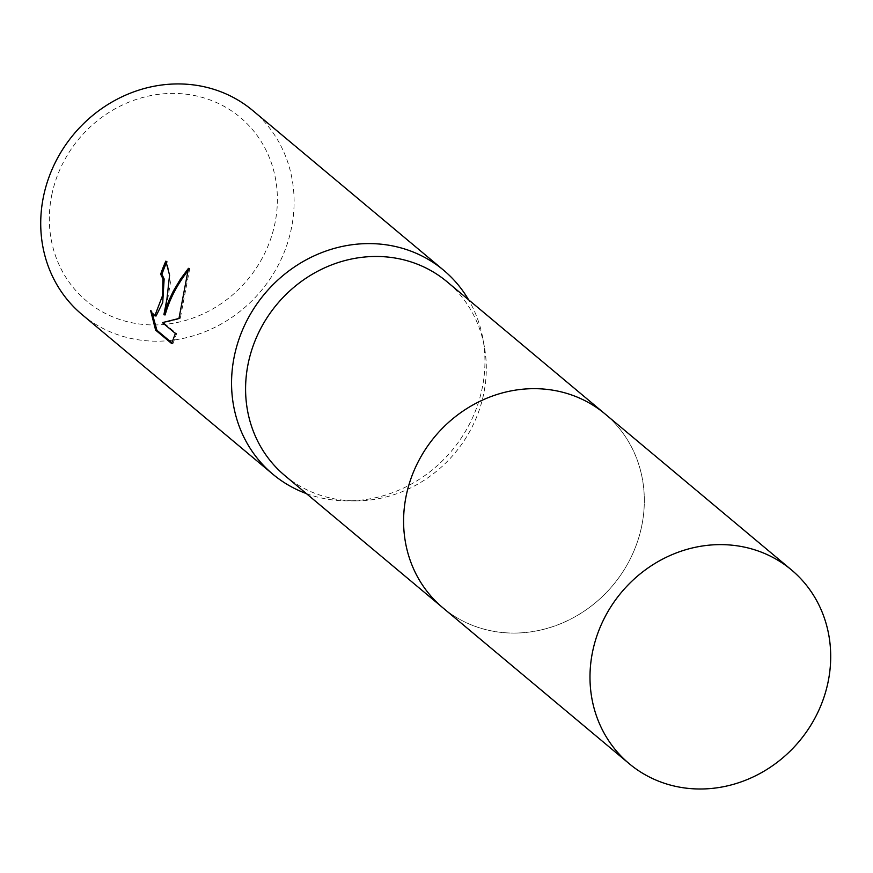<?xml version="1.0" encoding="UTF-8"?>
<svg xmlns="http://www.w3.org/2000/svg" width="873" height="873" viewBox="0 0 873 873"><rect width="100%" height="100%" fill="white"/><g stroke="black" fill="none" stroke-linecap="round" stroke-linejoin="round"><path stroke-width="0.65" stroke-dasharray="4.37 3.27" d="M406.382 494.882A126.367 115.978 129.9 0 0 442.873 607.794A126.367 115.978 129.9 0 0 641.535 526.866A126.367 115.978 129.9 0 0 605.044 413.955A126.367 115.978 129.9 0 0 406.382 494.882A126.378 115.978 129.9 0 0 498.21 632.03A126.378 115.978 129.9 0 0 641.546 526.866A126.378 115.978 129.9 0 0 549.717 389.729A126.378 115.978 129.9 0 0 406.382 494.882M284.86 475.589A126.367 115.978 129.9 0 0 355.671 500.862A126.367 115.978 129.9 0 0 483.522 394.661A126.367 115.978 129.9 0 0 484.406 346.985A126.367 115.978 129.9 0 0 447.031 281.75M306.401 493.605A133.012 122.078 129.9 0 0 347.432 500.851A133.012 122.078 129.9 0 0 482.016 389.063A133.012 122.078 129.9 0 0 482.944 338.877A133.012 122.078 129.9 0 0 468.572 299.766M82.062 314.586A133.012 122.078 129.9 0 0 291.178 229.392A133.012 122.078 129.9 0 0 252.766 110.544M51.976 194.024A119.721 109.867 129.9 0 0 138.971 323.948A119.721 109.867 129.9 0 0 274.744 224.328A119.721 109.867 129.9 0 0 187.76 94.404A119.721 109.867 129.9 0 0 51.976 194.024M171.97 342.903L172.909 343.689L171.61 343.504M156.081 315.993L153.462 313.887L151.858 310.69L150.603 310.526M151.858 310.69L152.349 313.931M165.139 314.924L170.41 282.677L167.136 261.278A131.692 120.856 129.9 0 0 166.787 262.042M167.136 261.278L165.859 261.114M172.909 343.689L176.641 333.628L163.688 322.792L180.209 318.623L189.747 268.524L188.295 270.324M176.641 333.628L175.386 333.453M163.688 322.792L162.433 322.617M180.209 318.623L178.976 318.459M189.747 268.513L188.448 268.338M442.873 607.804A126.378 115.989 129.9 0 0 498.21 632.03A126.378 115.989 129.9 0 0 630.873 557.683A126.378 115.989 129.9 0 0 605.065 413.955L603.756 412.874M442.873 607.794L441.585 606.713M355.671 500.862L347.432 500.851M484.406 346.985L482.944 338.877"/><path stroke-width="1.31" d="M603.756 412.874L447.031 281.75A126.367 115.978 129.9 0 0 248.369 362.677A126.367 115.978 129.9 0 0 284.86 475.589L441.585 606.713M468.572 299.766A133.012 122.078 129.9 0 0 443.604 270.204A133.012 122.078 129.9 0 0 234.488 355.398A133.012 122.078 129.9 0 0 272.889 474.246A133.012 122.078 129.9 0 0 306.401 493.605M166.961 298.904L163.884 314.749L168.871 300.508L173.389 291.025L180.264 279.469L188.448 268.338L178.976 318.459L162.433 322.617L175.386 333.453L171.61 343.504L155.623 330.136L150.603 310.526L152.197 313.723L154.816 315.83L162.662 295.314L162.902 278.76L160.665 274.187A133.012 122.078 -50.1 0 1 165.859 261.114L169.569 275.137L166.961 298.904M443.604 270.204L252.766 110.544A133.012 122.078 129.9 0 0 43.65 195.738A133.012 122.078 129.9 0 0 82.062 314.586L272.889 474.246M166.787 262.042A131.692 120.856 129.9 0 0 161.909 274.362L164.146 278.934L162.727 302.516L156.081 315.993L154.816 315.83M161.909 274.362L160.665 274.187M152.349 313.931L156.922 330.31L171.97 342.903M156.922 330.31L155.623 330.136M188.295 270.324C177.186 284.478 169.471 299.341 165.139 314.924L163.884 314.76M791.44 569.894L605.065 413.955A126.378 115.989 129.9 0 0 549.717 389.718A126.378 115.989 129.9 0 0 417.043 464.076A126.378 115.989 129.9 0 0 442.873 607.804L629.258 763.733A126.367 115.978 129.9 0 0 684.596 787.948A126.367 115.978 129.9 0 0 817.248 713.612A126.367 115.978 129.9 0 0 791.44 569.894A126.367 115.978 129.9 0 0 736.092 545.669A126.367 115.978 129.9 0 0 603.439 620.016A126.367 115.978 129.9 0 0 629.258 763.733"/></g></svg>
